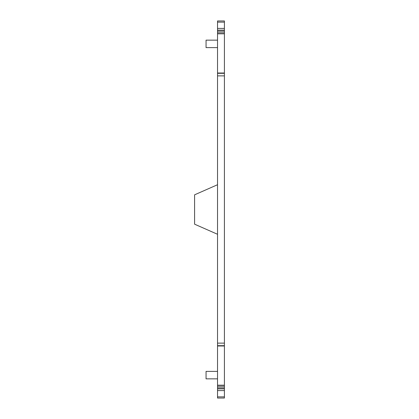 <?xml version="1.0" encoding="UTF-8"?>
<svg xmlns="http://www.w3.org/2000/svg" width="419" height="419" viewBox="0 0 419 419"><rect width="100%" height="100%" fill="white"/><g stroke="black" fill="none" stroke-linecap="round" stroke-linejoin="round"><path stroke-width="0.63" d="M217.529 32.771L217.529 75.87L224.411 75.87L224.411 28.419L217.529 28.419L217.529 32.771L224.411 32.771M217.529 386.229L224.411 386.229L224.411 390.581L217.529 390.581L217.529 75.87M217.529 343.13L224.411 343.13L224.411 75.87M224.411 343.13L224.411 385.187L217.529 385.187M224.411 386.229L224.411 385.187M224.411 390.581L224.411 398.05L217.529 398.05L217.529 390.581M224.411 22.128L217.529 22.128L217.529 20.95L224.411 20.95L224.411 28.419M217.529 33.813L224.411 33.813M217.529 378.849L206.059 378.849L206.059 371.375L217.529 371.375M217.529 40.151L206.059 40.151L206.059 47.625L217.529 47.625M217.529 234.273L194.589 224.181L194.589 194.819L217.529 184.727M224.411 396.872L217.529 396.872M217.529 22.128L217.529 28.419M217.529 73.315L224.411 73.315M217.529 345.685L224.411 345.685M217.529 387.842L224.411 387.842M217.529 388.858L224.411 388.858M217.529 30.142L224.411 30.142M217.529 31.158L224.411 31.158M217.529 73.021L224.411 73.021M217.529 345.979L224.411 345.979M217.529 398.05L224.411 398.05M217.529 20.95L224.411 20.95"/></g></svg>
